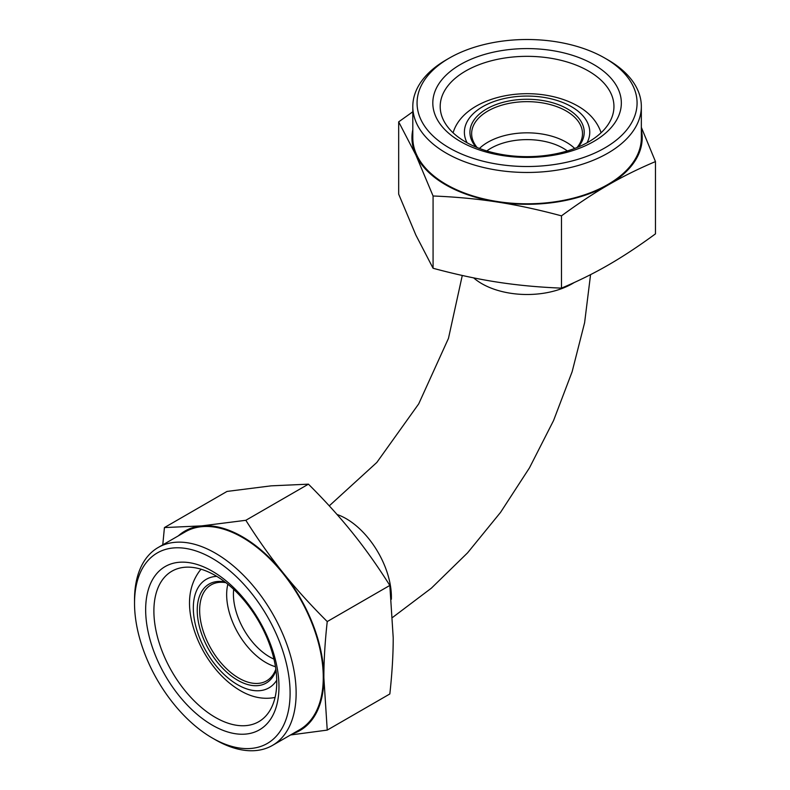 <?xml version="1.0" encoding="UTF-8"?>
<svg xmlns="http://www.w3.org/2000/svg" width="790" height="790" viewBox="0 0 790 790"><rect width="100%" height="100%" fill="white"/><g stroke="black" fill="none" stroke-linecap="round" stroke-linejoin="round"><path stroke-width="1.19" d="M273.952 659.107A51.162 29.536 60 0 1 233.682 589.35M486.798 150.939A51.162 29.536 180 0 1 567.348 150.939M275.838 669.169A55.428 32.005 60 0 1 266.556 680.871A55.428 32.005 60 0 1 211.128 648.876A55.428 32.005 60 0 1 211.128 584.867A55.428 32.005 60 0 1 225.91 582.684M224.962 581.954A57.137 32.983 -120 0 0 209.073 650.061A57.137 32.983 -120 0 0 275.996 670.345M275.473 666.701A55.428 32.005 60 0 1 229.07 611.677A55.428 32.005 60 0 1 227.856 584.235M477.14 147.542A55.428 32.005 180 0 1 471.64 133.648A55.428 32.005 180 0 1 474.188 124.07A55.428 32.005 180 0 1 535.462 102.019A55.428 32.005 180 0 1 582.497 133.648A55.428 32.005 180 0 1 577.006 147.542M578.102 147.088A57.137 32.983 0 0 0 548.537 101.683A57.137 32.983 0 0 0 472.558 122.381A57.137 32.983 0 0 0 476.034 147.088M479.461 148.451A55.428 32.005 180 0 1 574.686 148.451M504.583 58.045A86.88 50.155 0 0 0 440.198 106.492A86.88 50.155 0 0 0 443.151 119.478A86.88 50.155 0 0 0 538.415 156.222A86.88 50.155 0 0 0 613.949 106.492A86.88 50.155 0 0 0 504.583 58.045M502.677 50.441A94.267 54.421 180 0 1 618.126 117.098A94.267 54.421 180 0 1 460.422 141.489A94.267 54.421 180 0 1 502.677 50.441M412.805 129.748A115.123 66.469 0 0 0 415.876 155.028L398.674 121.858L398.674 194.133L415.876 235.094L433.078 268.264C455.939 274.426 477.338 279.038 497.275 282.099C517.213 285.2 538.612 287.214 561.473 288.133C578.211 281.092 593.883 273.34 608.478 264.897C623.073 256.493 638.735 246.144 655.473 233.86L655.473 161.585C638.735 168.625 623.073 176.377 608.478 184.821C593.883 193.224 578.211 203.573 561.473 215.858L561.473 288.133M641.342 127.368L655.473 161.585M449.283 58.105L446.271 59.843A114.273 65.975 0 0 0 412.805 106.492A114.273 65.975 0 0 0 416.695 123.566A114.273 65.975 0 0 0 541.989 171.904A114.273 65.975 0 0 0 641.342 106.492A114.273 65.975 0 0 0 607.875 59.843L604.854 58.105A110.008 63.506 180 0 1 582.072 158.01A110.008 63.506 180 0 1 420.813 119.448A110.008 63.506 180 0 1 449.283 58.105A110.008 63.506 180 0 1 604.854 58.105M412.805 106.492L412.805 137.825A114.273 65.975 0 0 0 416.695 154.899A114.273 65.975 0 0 0 541.989 203.237A114.273 65.975 0 0 0 641.342 137.825L641.342 106.492M398.674 121.858L412.805 111.775M561.473 215.858C538.612 209.696 517.213 205.084 497.275 202.023A115.123 66.469 0 0 0 608.478 184.821A115.123 66.469 0 0 0 641.342 129.748M497.275 202.023C477.338 198.922 455.939 196.908 433.078 195.989L415.876 155.028A115.123 66.469 0 0 0 497.275 202.023M433.078 195.989L433.078 268.264M268.531 641.697A86.88 50.155 -120 0 0 184.613 567.279A86.88 50.155 -120 0 0 171.884 571.21A86.88 50.155 -120 0 0 171.884 671.53A86.88 50.155 -120 0 0 258.765 721.685A86.88 50.155 -120 0 0 268.531 641.697M270.032 643.03A94.267 54.421 60 0 1 212.312 725.161A94.267 54.421 60 0 1 154.583 576.384A94.267 54.421 60 0 1 270.032 643.03M292.606 733.782A115.123 66.469 -120 0 0 323.861 677.781A115.123 66.469 -120 0 0 283.166 572.878C295.786 588.609 310.48 604.844 327.238 621.562C324.966 642.201 323.851 660.944 323.861 677.781L327.238 730.098L389.835 693.966C392.107 673.327 393.223 654.584 393.213 637.747L389.835 585.43C377.61 566.084 365.168 548.556 352.508 532.845C339.888 517.114 325.194 500.88 308.436 484.161L271.108 485.85L227.026 491.429L164.429 527.572L201.756 525.883L245.838 520.294C258.063 539.639 270.506 557.167 283.166 572.878A115.123 66.469 -120 0 0 201.756 525.883A115.123 66.469 -120 0 0 178.333 535.857M327.238 730.098L290.542 734.967M327.238 621.562L389.835 585.43M212.312 738.008L215.324 739.746A114.273 65.975 -120 0 0 272.461 745.414A114.273 65.975 -120 0 0 279.433 626.658A114.273 65.975 -120 0 0 174.926 542.325A114.273 65.975 -120 0 0 158.197 547.49A114.273 65.975 -120 0 0 134.527 599.798L134.527 603.284A110.008 63.516 60 0 1 173.415 547.954A110.008 63.516 60 0 1 287.451 668.32A110.008 63.516 60 0 1 212.312 738.008A110.008 63.516 60 0 1 134.527 603.284M272.461 745.414L299.598 729.743A114.273 65.975 -120 0 0 306.569 610.996A114.273 65.975 -120 0 0 202.062 526.654A114.273 65.975 -120 0 0 185.324 531.828L158.197 547.49M162.77 544.843L164.429 527.572M245.838 520.294L308.436 484.161M337.034 514.488A63.96 36.923 60 0 1 346.178 518.684A63.96 36.923 60 0 1 391.356 599.264M473.644 277.873A63.96 36.923 0 0 0 481.851 283.689A63.96 36.923 0 0 0 574.231 282.524M216.776 576.374A62.677 36.192 -120 0 0 196.048 627.23A62.677 36.192 -120 0 0 234.6 682.866A62.677 36.192 -120 0 0 276.747 680.23M201.114 569.235A74.961 43.272 -120 0 0 199.752 570.755C189.077 585.123 186.746 603.323 192.74 625.334C197.303 641.766 205.183 656.688 216.381 670.098C223.323 678.294 230.878 684.89 239.044 689.868C250.381 696.829 261.727 699.466 273.093 697.787A74.961 43.272 -120 0 0 275.098 697.363M587.039 142.792A62.677 36.182 0 0 0 527.068 96.064A62.677 36.182 0 0 0 467.107 142.792M601.052 132.799A74.961 43.272 0 0 0 600.42 130.854C596.183 120.169 588.224 111.666 576.532 105.327C568.138 100.745 558.649 97.496 548.082 95.58C509.224 88.342 463.888 102.295 453.727 130.854A74.961 43.272 0 0 0 453.095 132.799M392.689 617.365L431.36 588.175L467.571 552.842L500.554 512.364L529.478 467.848L553.563 420.547L572.128 371.744L584.61 322.715L590.564 274.634M329.262 505.847L376.83 462.446L418.7 403.897L448.473 338.357L462.278 275.463M201.065 569.215L199.752 570.755M273.093 697.787L275.078 697.422M453.055 132.75L453.727 130.854M600.42 130.854L601.091 132.75"/></g></svg>
